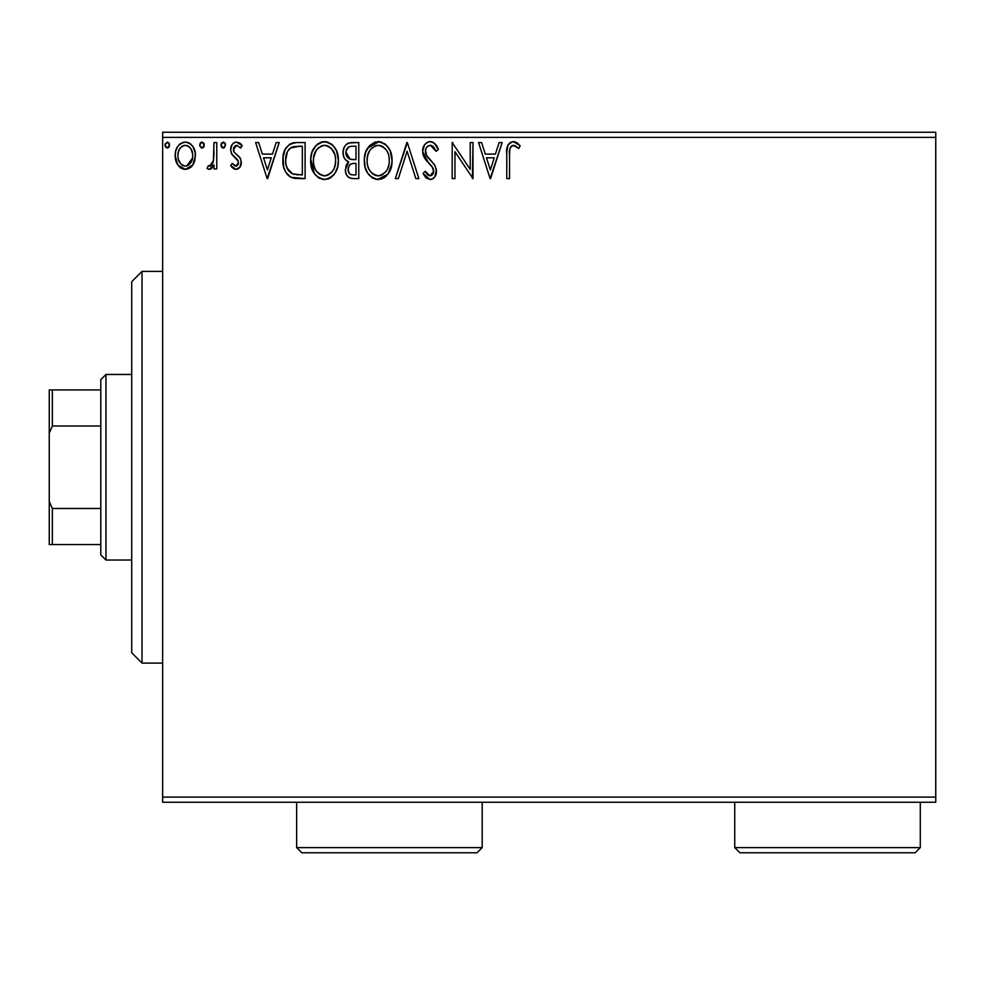 <?xml version="1.0" encoding="UTF-8"?>
<svg xmlns="http://www.w3.org/2000/svg" width="985" height="985" viewBox="0 0 985 985"><rect width="100%" height="100%" fill="white"/><g stroke="black" fill="none" stroke-linecap="round" stroke-linejoin="round"><path stroke-width="1.48" d="M162.636 802.258L935.75 802.258L162.636 802.258L162.636 137.383L935.75 137.383L935.75 797.111L162.636 797.111L162.636 802.258M192.789 165L194.845 160.53L195.338 153.303L192.998 146.703L189.773 143.33L185.303 142.074L180.834 143.33L177.608 146.703L175.712 151L175.17 156.886L176.611 162.87L179.245 166.773L183.062 169.075L187.532 169.075L191.361 166.76L192.789 165L195.486 155.655C195.547 148.169 192.161 143.638 185.303 142.074C178.445 143.65 175.059 148.169 175.133 155.655L177.829 165.024L185.303 169.371L192.789 165M213.979 142.542L216.762 142.542L213.979 142.542L213.351 161.355L211.812 164.827L210.002 166.083L208.364 165.665L207.047 168.46L208.857 169.346L210.802 168.952L213.979 165.024L213.979 168.903L216.762 168.903L216.762 142.542L216.762 168.903L216.762 142.542L213.979 142.542L213.548 160.444L209.608 166.133L208.364 165.665L207.047 168.46L209.152 169.371L213.979 165.024L213.979 168.903L216.762 168.903L213.979 168.903M235.994 169.371L240.02 167.056L241.226 161.405L239.724 157.341L234.061 152.072L233.617 148.07L234.775 146.162L236.794 145.312L240.611 148.095L242.199 145.645L239.798 143.108L236.486 142.074L233.95 142.776L232.066 144.635L230.638 149.695L231.869 154.325L238.321 161.343L238.333 163.793L236.979 165.775L234.689 165.837L232.263 163.35L230.638 165.615L232.903 168.115L235.994 169.371C239.577 168.62 241.337 166.317 241.276 162.451L240.389 158.388L234.061 152.072L233.408 149.56L236.794 145.312L240.611 148.095L242.199 145.645L236.486 142.074C232.558 142.911 230.601 145.448 230.638 149.695L231.549 153.771L237.828 160.186L238.493 162.574L235.821 166.133L232.263 163.35L230.638 165.615L235.994 169.371M296.719 142.542L289.799 144.019L285.17 149.338L283.064 156.947L283.692 167.081L285.712 172.19L290.501 177.029L295.278 178.396L305.104 178.617L305.104 142.542L296.719 142.542C287.091 143.847 282.486 149.708 282.904 160.124C282.486 167.524 285.194 173.249 291.055 177.312L305.104 178.617L305.104 142.542L305.104 178.617L299.637 178.617M351.546 142.542L358.762 142.542L348.801 142.973L345.858 144.906L344.196 147.356L343.063 151.85L343.58 156.443L345.046 159.287L348.727 161.996L346.129 165.431L345.452 171.415L346.449 174.739L348.641 177.411L351.916 178.519L358.762 178.617L358.762 142.542L358.762 178.617L358.762 142.542L351.546 142.542C345.907 143.404 343.063 146.827 343.026 152.786C343.002 157.095 344.898 160.173 348.727 161.996L345.341 169.679C345.39 175.367 348.161 178.347 353.652 178.617L358.762 178.617L353.652 178.617M398.322 178.617L395.305 178.617L406.867 142.542L395.305 178.617L398.322 178.617L407.1 151.247L415.867 178.617L418.884 178.617L407.322 142.542L418.884 178.617L407.322 142.542L395.305 178.617L398.322 178.617L407.1 151.247L415.867 178.617L418.884 178.617L415.867 178.617M470.227 142.542L470.227 169.383L452.189 142.542L452.189 178.617L454.971 178.617L454.971 151.715L473.009 178.617L473.009 142.542L470.227 142.542L473.009 142.542L470.227 142.542L470.227 169.383L452.189 142.542L452.189 178.617L454.971 178.617L454.971 151.715L473.009 178.617L473.009 142.542L472.418 178.617M509.553 154.62L509.861 149.055L510.993 146.531L514.342 145.46L518.775 148.55L520.191 145.78L517.223 142.923L513.887 141.643L510.476 142.332L507.94 145.14L506.807 151.838L506.77 178.617L509.553 178.617L509.553 154.62C508.703 150.2 509.996 147.097 513.394 145.312L518.775 148.55L520.191 145.78L513.37 141.618C507.866 143.49 505.662 147.701 506.77 154.251L506.77 178.617L509.553 178.617L509.553 153.217M499.124 142.542L502.153 142.542L490.579 178.617L502.153 142.542L499.124 142.542L495.418 154.103L485.285 154.103L481.579 142.542L478.562 142.542L490.124 178.617L502.153 142.542L499.124 142.542L495.418 154.103L485.285 154.103L481.579 142.542L478.562 142.542L490.124 178.617L478.562 142.542L481.579 142.542M430.211 141.618L426.948 142.53L424.523 144.918L422.59 151.382L424.375 157.797L431.824 166.367L433.585 170.011L432.797 174.357L430.864 175.749L427.662 174.862L425.224 171.218L423.058 173.434L425.729 177.509L430.014 179.541L433.178 178.519L434.927 176.721L436.38 169.691L434.471 164.741L426.271 154.965L425.421 152.343L425.779 148.957L427.404 146.494L430.408 145.312L434.003 147.504L436.06 151.333L438.313 149.498L434.348 143.17L430.211 141.618C425.175 142.714 422.639 145.965 422.59 151.382L428.586 163.018L432.009 166.613L433.695 171.279L430.051 175.847L425.224 171.218L423.058 173.434L430.014 179.541C434.36 178.605 436.515 175.798 436.466 171.119L435.038 165.628L426.271 154.965L425.36 151.431C425.434 147.947 427.108 145.915 430.408 145.312L436.06 151.333L438.313 149.498C437.106 145.09 434.41 142.456 430.211 141.618M392.067 160.42L390.232 150.939L386.723 145.534L381.343 142.062L374.94 142.086L369.572 145.608L365.706 152.084L364.351 158.967L365.078 167.081L367.651 173.065L372.158 177.756L376.726 179.43L381.552 179.036L385.911 176.438L388.829 172.855L391.291 166.859L392.067 160.42C392.19 150.151 387.548 143.884 378.142 141.618C368.747 143.958 364.13 150.286 364.315 160.592C364.13 171.008 368.809 177.325 378.363 179.541C387.696 177.091 392.264 170.713 392.067 160.42M338.409 160.42L336.575 150.939L333.065 145.534L327.685 142.062L321.282 142.086L315.914 145.608L312.048 152.084L310.706 158.967L311.42 167.081L313.993 173.065L318.5 177.756L323.068 179.43L327.906 179.036L331.551 177.041L335.171 172.855L337.633 166.859L338.409 160.42C338.532 150.151 333.89 143.884 324.484 141.618C315.089 143.958 310.472 150.286 310.657 160.592C310.472 171.008 315.151 177.325 324.705 179.541C334.038 177.091 338.606 170.713 338.409 160.42L338.36 162.045M276.182 142.542L279.198 142.542L267.637 178.617L279.198 142.542L276.182 142.542L272.476 154.103L262.342 154.103L258.636 142.542L255.607 142.542L267.169 178.617L279.198 142.542L276.182 142.542L272.476 154.103L262.342 154.103L258.636 142.542L255.607 142.542L267.169 178.617L255.607 142.542L258.636 142.542M225.516 144.561L223.755 142.148L221.502 143.096L220.948 145.608L222.228 147.812L224.235 147.812L225.54 145.078L223.238 148.095L225.54 145.078L223.238 142.074L220.923 145.078L223.496 148.07M204.264 145.078L203.686 143.096L201.691 142.099L200.214 143.096L199.672 145.608L201.432 148.021L203.698 147.073L204.264 145.078L201.962 142.074L199.647 145.078L201.962 148.095L204.264 145.078M169.58 145.078L167.265 142.074L164.951 145.078L167.265 148.095L169.58 145.078L169.001 143.096L167.524 142.099L165.086 144.044L165.517 147.073L167.782 148.021L169.543 145.608M935.75 132.236L162.636 132.236L162.636 797.111L935.75 797.111L935.75 802.258L935.75 137.383L162.636 137.383L162.636 132.236L935.75 132.236L935.75 137.383L935.75 132.236M509.553 178.617L506.77 178.617M507.484 146.26L507.928 145.152M508.555 144.106L512.865 141.643M514.429 141.705L515.401 141.963M520.191 145.78L518.775 148.55L517.051 147.085M516.165 146.433L514.798 145.62M513.394 145.312L515.217 145.829L512.705 145.398M510.316 147.578L510.045 148.267M510.045 148.279L509.848 149.055M509.811 149.301L509.565 153.192M509.59 151.825L509.688 150.434M510.993 146.531L512.065 145.657M490.358 169.912L486.467 157.797L494.236 157.797L490.358 169.912L486.467 157.797L494.236 157.797L490.358 169.912M454.971 178.617L452.189 178.617L452.189 142.542L452.817 142.542M430.974 141.655L431.701 141.791M432.316 141.988L433.104 142.332M434.139 142.997L438.313 149.498L436.06 151.333L435.148 149.351L436.06 151.333M433.166 146.556L432.464 145.977M431.479 145.484L429.325 145.448M428.266 145.879L427.379 146.506M426.16 148.095L425.791 148.932M425.458 150.2L426.739 155.765M427.256 156.541L427.872 157.378M428.377 158.006L429.251 159.016M429.595 159.398L430.876 160.727M431.836 161.712L434.04 164.2M436.38 172.609L436.109 174.013M436.084 174.086L434.939 176.709M434.016 177.817L433.191 178.507M432.341 179.011L430.962 179.455M426.665 178.371L425.729 177.509M423.058 173.434L425.224 171.218L425.643 171.993M426.086 172.744L427.071 174.21M427.219 174.382L428.081 175.195M427.662 174.862L430.051 175.847M431.615 175.453L433.412 173.138M433.634 172.092L433.695 171.279M433.252 168.792L432.71 167.672M432.698 167.635L431.196 165.677M432.378 167.13L428.586 163.018M427.441 161.811L426.37 160.58M426.308 160.506L425.311 159.225M423.624 156.283L423.07 154.707M423.033 154.583L422.737 153.217M423.796 146.137L424.523 144.93M424.56 144.869L425.606 143.613M426.973 142.517L428.5 141.84M428.537 141.828L429.288 141.668M433.585 170.011L433.659 170.639M433.486 172.88L432.797 174.357M434.927 176.721L435.456 175.786M425.889 154.128L425.606 153.254M391.87 163.695L387.918 174.21L377.538 179.504M376.676 179.43L375.137 179.11M373.056 178.273L372.145 177.743M369.634 175.625L367.676 173.114M367.602 172.991L366.137 170.22M364.499 157.304L364.647 156.184M365.066 154.153L365.681 152.133M367.639 148.156L378.954 141.643M379.804 141.729L381.343 142.074M384.618 143.675L386.699 145.497M390.22 150.914L390.885 152.663M391.291 154.005L391.624 155.544M391.673 155.778L391.87 157.144M383.633 178.113L384.458 177.596M376.664 145.448L377.575 145.337M385.837 171.673L385.233 172.387M379.754 175.699L378.24 175.847C370.668 173.939 366.949 168.854 367.085 160.604L367.233 163.202L367.085 160.604C366.9 152.281 370.619 147.184 378.24 145.312C385.738 147.184 389.42 152.219 389.284 160.432L389.149 157.846L389.284 160.432C389.457 168.706 385.775 173.84 378.24 175.847L378.893 175.823M368.895 169.063L370.188 171.23M367.676 165.689L367.233 163.202M368.993 169.26L367.7 165.775M370.84 172.055L372.293 173.508L370.84 172.055M376.935 175.736L373.968 174.677M375.667 175.441L376.541 175.662M374.435 146.174L375.654 145.706M367.233 157.982L367.085 160.604L367.688 155.408L369.695 150.582L372.392 147.491M370.446 149.486L368.735 152.392M387.696 152.503L388.459 154.51M385.098 148.538L386.637 150.557M383.128 146.802L380.789 145.694L385.073 148.501M379.533 145.398L380.789 145.694M381.49 175.158L380.813 175.416M388.952 164.335L387.819 168.226M387.868 168.103L388.299 166.957M389.247 161.737L389.137 163.042M347.988 176.869L349.503 177.903M347.853 176.746L346.461 174.764M345.809 173.101L345.452 171.439M346.129 165.431L346.535 164.569M347.176 163.559L347.816 162.796M347.422 161.343L346.264 160.543M344.405 158.326L343.359 155.642M343.026 152.786L343.063 151.838M343.531 149.067L343.777 148.341M344.602 146.605L345.772 145.004M347.939 143.342L346.683 144.142M343.051 153.5L343.112 154.226M346.375 155.728L345.809 152.786C346.067 148.353 348.394 146.174 352.815 146.236L355.979 146.236L355.979 159.656L350.167 159.225L354.575 159.656L350.167 159.225L345.846 151.998L345.957 154.362M349.33 173.532L348.173 170.651L348.628 166.724L350.783 164.039L354.563 163.35L352.408 163.51M348.234 168.164L348.124 169.617C348.259 165.406 350.414 163.325 354.563 163.35L355.979 163.35L355.979 174.911L353.11 174.911C349.786 174.764 348.124 173.003 348.124 169.617L349.244 173.422M351.559 174.764L350.5 174.419M350.488 164.212L349.798 164.803M348.247 168.139L348.382 167.512M346.055 154.817L346.252 155.433M349.195 158.831L346.942 156.8M345.957 151.197L348.616 147.036M347.693 147.762L346.831 148.895M346.412 149.72L346.018 150.89M348.37 171.673L348.173 170.651M348.124 169.617L348.148 168.878M348.628 166.724L349.773 164.84M354.563 163.35L355.979 163.35L355.979 174.911L353.11 174.911M338.224 163.572L337.99 165.234M337.633 166.859L337.227 168.263M336.784 169.531L335.183 172.831M334.284 174.197L333.25 175.453M330.812 177.583L329.963 178.113M329.076 178.568L327.919 179.036M324.705 179.541L323.88 179.504M323.018 179.43L318.5 177.756M319.399 178.273L318.537 177.78M316 175.65L314.018 173.101M314.498 173.816L310.706 158.967M310.804 157.625L310.989 156.184M311.408 154.165L312.023 152.146M313.969 148.181L315.889 145.645M317.675 143.97L318.364 143.478M320.088 142.53L322.809 141.729M324.484 141.618L325.309 141.643M326.146 141.729L327.66 142.062M330.972 143.675L333.041 145.497M335.048 148.095L334.432 147.196M336.599 150.988L337.227 152.663M338.015 155.778L338.212 157.144M323.006 145.448L323.93 145.337M328.313 146.137L331.416 148.501L334.802 154.51M335.294 164.347L335.626 160.432C335.799 168.706 332.117 173.84 324.582 175.847L323.277 175.736L324.582 175.847C317.01 173.939 313.292 168.854 313.427 160.604C313.255 152.281 316.973 147.184 324.582 145.312C332.08 147.184 335.762 152.219 335.626 160.432L335.245 164.594M332.179 171.673L328.362 174.911L325.235 175.823M315.237 169.063L316.53 171.23M313.427 160.604L313.575 157.982L313.427 160.604M314.018 165.689L313.575 163.202M315.335 169.26L314.043 165.775M317.182 172.055L318.635 173.508L317.182 172.055M319.657 174.271L320.31 174.677M320.778 146.174L321.996 145.706M313.575 157.982L316.037 150.582L318.734 147.491M316.788 149.486L315.077 152.392M335.626 160.432L335.491 157.846L335.626 160.432M334.05 152.503L332.992 150.557M331.452 148.538L328.374 146.174M325.875 145.398L327.131 145.694M326.097 175.699L327.18 175.416M327.845 175.158L331.576 172.387M335.294 164.335L334.161 168.226M334.21 168.103L334.641 166.957M295.291 178.396L293.271 178.051M293.136 178.026L292.126 177.743M289.935 176.709L288.962 176.019M287.817 174.985L287.127 174.222M284.616 169.937L284.222 168.866M283.68 167.007L283.298 165.184M283.089 163.719L282.929 161.368M282.904 160.124L283.261 155.371M283.594 153.783L283.988 152.281M284.53 150.791L286.056 147.787M291.794 143.182L293.456 142.788M293.542 142.776L295.131 142.591M288.039 169.912L287.103 168.103L292.52 173.902C287.595 170.799 285.318 166.206 285.675 160.124L285.748 162.168L285.675 160.124C285.33 154.485 287.411 150.163 291.917 147.159L290.292 148.119L299.341 146.236L293.727 146.642L302.333 146.236L302.333 174.911L292.52 173.902L288.593 170.762L286.364 165.899L287.103 168.103M287.842 150.914L290.292 148.119M288.322 150.176L289.282 149.006M294.466 174.456L293.481 174.234M298.492 174.874L296.46 174.739M285.822 162.857L285.748 162.168M287.127 152.306L285.675 160.124L287.349 151.813M267.415 169.912L263.524 157.797L271.281 157.797L267.415 169.912L263.524 157.797L271.281 157.797L267.415 169.912M235.119 169.272L234.331 169.001M233.556 168.583L232.928 168.127M232.903 168.115L234.344 169.014M232.411 167.684L231.684 166.945M230.638 165.615L232.263 163.35M235.243 166.059L236.425 166.046M236.979 165.775L237.656 165.135M237.828 164.889L238.21 164.175M238.345 163.744L238.456 161.959M238.136 160.814L236.979 159.09M236.572 158.696L235.058 157.465M231.537 153.758L231.13 152.798M230.97 147.048L232.066 144.635M235.169 142.246L235.809 142.123M236.486 142.074L235.821 142.123M239.133 142.714L241.042 144.13M242.199 145.645L240.266 147.578M237.397 145.374L235.366 145.706M234.282 146.728L233.457 148.809M233.58 148.218L233.568 150.853M233.765 151.481L234.356 152.478M236.191 154.165L237.016 154.78M240.389 158.388L240.796 159.361M241.276 162.451L241.251 163.067M240.98 164.864L240.66 165.837M239.244 168.016L237.57 169.1M221.736 147.381L220.923 145.078M224.875 142.973L225.405 144.044M224.974 143.12L225.368 143.921M213.979 165.024L213.166 166.527M212.157 167.893L211.246 168.681M210.802 168.94L210.014 169.26M209.152 169.371L207.047 168.46L208.364 165.665L210.384 165.972M208.364 165.665L209.608 166.133L208.364 165.665M211.073 165.578L211.812 164.827M212.378 163.99L212.772 163.141M213.105 162.242L213.339 161.368M213.351 161.355L213.708 159.324M213.868 157.071L213.979 151.394M204.141 146.112L202.959 147.799M200.952 142.369L201.691 142.099M203.6 142.973L204.092 143.908M191.385 166.736L189.625 168.164M185.87 169.346L184.737 169.346M180.945 168.139L180.107 167.549M177.177 163.978L177.829 165.024M176.66 162.993L175.823 160.764M175.749 160.518L175.281 158.154M175.17 156.886L175.158 154.46M175.268 153.291L175.441 152.195M175.724 150.976L176.081 149.819M176.574 148.587L177.596 146.716M178.987 144.881L180.181 143.785M182.964 142.382L184.072 142.16M186.522 142.16L187.606 142.369M187.63 142.382L186.473 142.148M188.972 142.887L189.748 143.317M190.647 143.97L192.998 146.703M192.826 146.42L193.873 148.255M194.845 160.555L194.008 162.821M193.91 163.054L193.516 163.805M175.761 160.543L176.611 162.87M185.303 145.312L183.555 145.583L185.303 145.312C190.364 146.605 192.826 150.052 192.703 155.63C192.826 161.232 190.364 164.729 185.303 166.133L185.303 166.133C180.255 164.717 177.792 161.22 177.903 155.63L178.322 152.146L177.903 155.63C177.768 150.04 180.243 146.605 185.303 145.312L188.615 146.334L190.487 148.156M190.979 148.907L192.604 153.869M192.604 157.415L190.955 162.402L188.615 165.037L185.303 166.133L187.051 165.849M184.417 166.059L180.698 163.83L178.322 159.164M182.865 145.842L183.567 145.571M189.305 146.876L188.16 146.063M186.731 165.948L192.518 158.056M169.445 146.112L168.275 147.799M168.903 142.973L169.408 143.908M388.681 155.298L389.149 157.846M387.327 169.297L386.686 170.442M383.14 174.234L382.02 174.911M373.327 174.283L372.293 173.508M353.467 159.632L352.359 159.582M351.805 159.533L350.697 159.373M346.905 156.75L346.412 155.827M345.809 152.786L345.846 151.998M348.788 146.937L349.416 146.667M352.815 146.236L355.979 146.236L355.979 159.656L354.575 159.656M335.023 155.298L335.491 157.846M333.669 169.297L333.029 170.442M322.009 175.441L318.635 173.508M299.341 146.236L302.333 146.236L302.333 174.911L300.511 174.911M286.364 165.899L285.995 164.187M292.36 146.987L293.727 146.642M177.903 155.63L178.002 153.869M178.322 152.146L179.627 148.895L181.991 146.334M187.039 145.571L188.615 146.334M192.309 159.139L190.955 162.402M190.462 163.141L189.92 163.842M183.567 165.849L181.991 165.037M178.31 159.139L178.002 157.391M142.025 663.102L131.719 652.796L131.719 281.698L142.025 271.392L162.636 271.392L142.025 271.392L142.025 663.102L162.636 663.102L142.025 663.102L142.025 271.392L131.719 281.698L131.719 652.796L142.025 663.102M100.79 508.482L100.79 554.863L105.949 560.022L105.949 374.472L100.79 379.631L100.79 508.482L100.79 379.631L105.949 374.472L105.949 560.022L131.719 560.022L105.949 560.022L100.79 554.863L100.79 508.482L52.34 508.482L49.25 501.414L49.25 433.068L52.34 426.012L100.79 426.012L52.34 426.012L52.34 389.937L49.25 389.937L49.25 433.068L49.25 389.937L52.34 389.937L52.34 426.012L49.25 433.068L49.25 544.557L100.79 544.557L52.34 544.557L52.34 508.482L52.34 544.557L49.25 544.557L49.25 501.414L52.34 508.482L100.79 508.482M131.719 374.472L105.949 374.472L131.719 374.472M100.79 389.937L52.34 389.937L100.79 389.937M734.736 847.617L739.895 852.764L915.139 852.764L920.286 847.617L734.736 847.617L920.286 847.617L920.286 802.258L920.286 847.617L915.139 852.764L739.895 852.764L734.736 847.617L734.736 802.258L734.736 847.617M296.645 847.617L301.804 852.764L477.035 852.764L482.194 847.617L296.645 847.617L482.194 847.617L482.194 802.258L482.194 847.617L477.035 852.764L301.804 852.764L296.645 847.617L296.645 802.258L296.645 847.617"/></g></svg>
